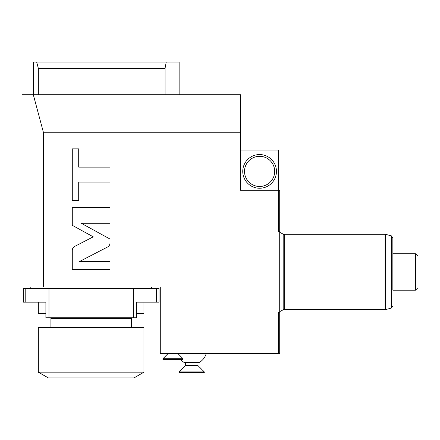 <?xml version="1.0" encoding="UTF-8"?>
<svg xmlns="http://www.w3.org/2000/svg" width="440" height="440" viewBox="0 0 440 440"><rect width="100%" height="100%" fill="white"/><g stroke="black" fill="none" stroke-linecap="round" stroke-linejoin="round"><path stroke-width="0.66" d="M279.714 231.743L279.714 190.256L278.46 190.256L278.46 231.743L279.714 231.743L279.714 312.197L278.46 312.197L278.46 353.683L160.287 353.683L160.287 287.056L22 287.056L22 94.716L240.493 94.716L240.493 132.248L43.373 132.248L33.314 94.716L33.314 62.029L166.238 62.029L165.061 68.316L165.061 94.716M278.46 353.683L279.714 353.683L279.714 312.197M240.493 132.248L240.493 190.256L278.46 190.256L278.46 150.029L240.74 150.029L240.74 190.256M179.141 94.716L179.141 62.029L166.238 62.029M259.6 154.555A16.847 16.847 0 0 1 276.447 171.397A16.847 16.847 0 0 1 259.6 188.243A16.847 16.847 0 0 1 242.754 171.397A16.847 16.847 0 0 1 259.6 154.555M259.6 186.483A15.087 15.087 0 0 0 274.687 171.397A15.087 15.087 0 0 0 259.6 156.316A15.087 15.087 0 0 0 244.514 171.397A15.087 15.087 0 0 0 259.6 186.483M43.373 132.248L43.373 287.056M74.739 246.395C73.167 247.275 72.347 248.622 72.287 250.426L72.287 269.39L110 269.39L110 261.541L79.448 261.541L107.542 247.016C109.12 246.131 109.939 244.783 110 242.979L110 239.041L81.312 223.295L110 223.295L110 207.427L72.287 207.427L72.287 225.319L93.247 236.825L74.739 246.395M78.705 182.061L110 182.061L110 167.123L78.705 167.123L78.705 148.836L72.287 148.836L72.287 200.349L78.705 200.349L78.705 182.061M36.658 62.029L38.34 68.316L165.061 68.316M38.34 68.316L38.34 94.716M30.8 288.316L30.8 287.056M151.487 288.316L151.487 287.056M156.508 288.316L159.027 288.316L159.027 302.143L136.4 302.143L136.4 317.73L133.309 317.73L133.309 288.316L156.508 288.316L156.508 302.143M25.779 288.316L25.779 302.143L23.26 302.143L23.26 288.316L133.309 288.316M25.779 302.143L45.887 302.143L33.314 302.143L38.34 302.143L38.34 313.456L45.887 313.456L45.887 315.216M136.4 315.216L136.4 313.456L143.941 313.456L143.941 302.143L148.973 302.143L136.4 302.143M48.977 288.316L48.977 317.73L45.887 317.73L45.887 302.143M48.977 317.73L133.309 317.73M128.859 318.483L128.859 317.73M53.427 318.483L53.427 317.73M50.913 327.685L50.913 318.483L131.373 318.483L131.373 327.685M143.941 327.685L38.34 327.685L38.34 372.168L48.4 377.971L133.887 377.971L143.941 372.168L143.941 327.685M143.941 372.168L38.34 372.168M206.184 353.683A15.087 15.087 0 0 1 199.018 362.61L184.41 362.61A15.087 15.087 0 0 1 180.472 359.469A15.087 15.087 0 0 0 184.41 362.61M185.427 365.629L185.427 362.61L198 362.61L198 365.629L185.427 365.629L179.141 371.916L179.141 372.669L204.287 372.669L204.287 371.916L179.141 371.916M198 365.629L204.287 371.916M178.019 353.683L183.046 358.716L162.932 358.716L162.932 359.469L183.046 359.469L183.046 358.716M167.959 353.683L162.932 358.716M283.184 234.674L284.741 234.256L284.741 309.683L385.05 309.683L385.05 234.256L385.572 234.322L385.572 309.617L385.05 309.683M284.741 234.256L385.05 234.256M392.86 290.197L392.86 237.82L392.86 290.197L415.486 290.197L415.486 253.743L392.86 253.743M415.486 253.743L418 256.256L418 287.683L418 256.256M415.486 290.197L418 287.683M385.572 309.617L391.369 308.061L391.369 235.879L385.572 234.322M279.714 311.652L283.184 309.788L283.184 234.157L279.714 232.287M283.184 309.27L284.741 309.683M391.369 308.061L392.86 306.119M391.369 235.879L392.86 237.82"/></g></svg>
